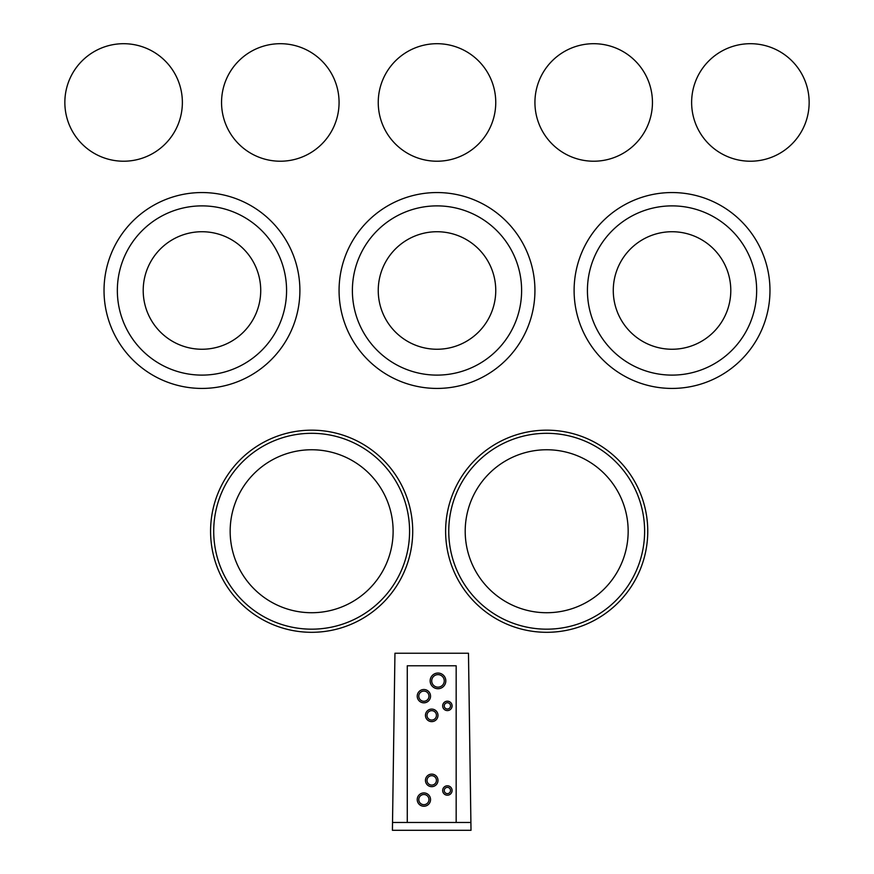 <?xml version="1.0" encoding="UTF-8"?>
<svg xmlns="http://www.w3.org/2000/svg" width="874" height="874" viewBox="0 0 874 874"><rect width="100%" height="100%" fill="white"/><g stroke="black" fill="none" stroke-linecap="round" stroke-linejoin="round"><path stroke-width="1.31" d="M489.44 589.229A81.479 81.479 0 0 0 604.666 588.486A81.479 81.479 0 0 0 603.934 473.26A81.479 81.479 0 0 0 488.697 474.003A81.479 81.479 0 0 0 489.44 589.229M448.755 531.239A97.932 97.932 0 0 0 546.687 629.171A97.932 97.932 0 0 0 644.619 531.239A97.932 97.932 0 0 0 546.687 433.307A97.932 97.932 0 0 0 448.755 531.239M445.62 531.239A101.067 101.067 0 0 1 546.687 430.172A101.067 101.067 0 0 1 647.754 531.239A101.067 101.067 0 0 1 546.687 632.306A101.067 101.067 0 0 1 445.62 531.239M143.205 290.496A58.755 58.755 0 0 1 201.96 231.73A58.755 58.755 0 0 1 260.725 290.496A58.755 58.755 0 0 1 201.96 349.25A58.755 58.755 0 0 1 143.205 290.496M299.891 290.496A97.932 97.932 -90 0 0 201.96 192.553A97.932 97.932 -90 0 0 104.028 290.496A97.932 97.932 -90 0 0 201.96 388.427A97.932 97.932 -90 0 0 299.891 290.496M286.574 290.496A84.614 84.614 0 0 1 201.96 375.11A84.614 84.614 0 0 1 117.345 290.496A84.614 84.614 0 0 1 201.96 205.882A84.614 84.614 0 0 1 286.574 290.496M809.149 102.455A58.755 58.755 90 0 1 750.384 161.22A58.755 58.755 90 0 1 691.629 102.455A58.755 58.755 90 0 1 750.384 43.7A58.755 58.755 90 0 1 809.149 102.455M456.162 822.467L456.162 665.769L407.273 665.769L407.273 822.467L470.9 822.467L468.475 653.239L394.95 653.239L392.524 822.467L407.273 822.467M423.879 792.926A6.664 6.664 0 0 0 417.226 799.59A6.664 6.664 0 0 0 423.879 806.243A6.664 6.664 0 0 0 430.543 799.59A6.664 6.664 0 0 0 423.879 792.926M431.712 709.098A6.271 6.271 0 0 1 437.983 715.369A6.271 6.271 0 0 1 431.712 721.629A6.271 6.271 0 0 1 425.452 715.369A6.271 6.271 0 0 1 431.712 709.098M447.39 795.198A4.698 4.698 0 0 1 442.681 790.5A4.698 4.698 0 0 1 447.39 785.802A4.698 4.698 0 0 1 452.087 790.5A4.698 4.698 0 0 1 447.39 795.198M447.39 710.584A4.698 4.698 0 0 0 452.087 705.886A4.698 4.698 0 0 0 447.39 701.188A4.698 4.698 0 0 0 442.681 705.886A4.698 4.698 0 0 0 447.39 710.584M431.712 786.666A6.271 6.271 0 0 0 437.983 780.395A6.271 6.271 0 0 0 431.712 774.124A6.271 6.271 0 0 0 425.452 780.395A6.271 6.271 0 0 0 431.712 786.666M437.983 673.056A7.833 7.833 0 0 0 430.15 680.89A7.833 7.833 0 0 0 437.983 688.723A7.833 7.833 0 0 0 445.816 680.89A7.833 7.833 0 0 0 437.983 673.056M423.879 689.51A6.664 6.664 0 0 0 417.226 696.174A6.664 6.664 0 0 0 423.879 702.827A6.664 6.664 0 0 0 430.543 696.174A6.664 6.664 0 0 0 423.879 689.51M470.9 822.467L471.01 830.3L392.415 830.3L392.524 822.467M431.712 775.697A4.698 4.698 0 0 0 427.015 780.395A4.698 4.698 0 0 0 431.712 785.092A4.698 4.698 0 0 0 436.421 780.395A4.698 4.698 0 0 0 431.712 775.697M437.983 687.161A6.271 6.271 0 0 0 444.254 680.89A6.271 6.271 0 0 0 437.983 674.63A6.271 6.271 0 0 0 431.712 680.89A6.271 6.271 0 0 0 437.983 687.161M447.39 709.022A3.135 3.135 0 0 1 444.254 705.886A3.135 3.135 0 0 1 447.39 702.751A3.135 3.135 0 0 1 450.514 705.886A3.135 3.135 0 0 1 447.39 709.022M431.712 720.067A4.698 4.698 0 0 1 427.015 715.369A4.698 4.698 0 0 1 431.712 710.66A4.698 4.698 0 0 1 436.421 715.369A4.698 4.698 0 0 1 431.712 720.067M447.39 793.636A3.135 3.135 0 0 0 450.514 790.5A3.135 3.135 0 0 0 447.39 787.365A3.135 3.135 0 0 0 444.254 790.5A3.135 3.135 0 0 0 447.39 793.636M423.879 701.265A5.091 5.091 0 0 0 428.97 696.174A5.091 5.091 0 0 0 423.879 691.083A5.091 5.091 0 0 0 418.788 696.174A5.091 5.091 0 0 0 423.879 701.265M423.879 804.681A5.091 5.091 0 0 0 428.97 799.59A5.091 5.091 0 0 0 423.879 794.499A5.091 5.091 0 0 0 418.788 799.59A5.091 5.091 0 0 0 423.879 804.681M652.452 102.455A58.755 58.755 90 0 1 593.697 161.22A58.755 58.755 90 0 1 534.932 102.455A58.755 58.755 90 0 1 593.697 43.7A58.755 58.755 90 0 1 652.452 102.455M182.371 102.455A58.755 58.755 90 0 1 123.616 161.22A58.755 58.755 90 0 1 64.851 102.455A58.755 58.755 90 0 1 123.616 43.7A58.755 58.755 90 0 1 182.371 102.455M613.275 290.496A58.755 58.755 0 0 1 672.04 231.73A58.755 58.755 0 0 1 730.795 290.496A58.755 58.755 0 0 1 672.04 349.25A58.755 58.755 0 0 1 613.275 290.496M769.972 290.496A97.932 97.932 -90 0 0 672.04 192.553A97.932 97.932 -90 0 0 574.109 290.496A97.932 97.932 -90 0 0 672.04 388.427A97.932 97.932 -90 0 0 769.972 290.496M756.655 290.496A84.614 84.614 0 0 1 672.04 375.11A84.614 84.614 0 0 1 587.426 290.496A84.614 84.614 0 0 1 672.04 205.882A84.614 84.614 0 0 1 756.655 290.496M378.245 290.496A58.755 58.755 0 0 1 437 231.73A58.755 58.755 0 0 1 495.755 290.496A58.755 58.755 0 0 1 437 349.25A58.755 58.755 0 0 1 378.245 290.496M534.932 290.496A97.932 97.932 -90 0 0 437 192.553A97.932 97.932 -90 0 0 339.068 290.496A97.932 97.932 -90 0 0 437 388.427A97.932 97.932 -90 0 0 534.932 290.496M521.614 290.496A84.614 84.614 0 0 1 437 375.11A84.614 84.614 0 0 1 352.386 290.496A84.614 84.614 0 0 1 437 205.882A84.614 84.614 0 0 1 521.614 290.496M254.4 589.229A81.479 81.479 0 0 0 369.626 588.486A81.479 81.479 0 0 0 368.894 473.26A81.479 81.479 0 0 0 253.657 474.003A81.479 81.479 0 0 0 254.4 589.229M213.715 531.239A97.932 97.932 0 0 0 311.647 629.171A97.932 97.932 0 0 0 409.578 531.239A97.932 97.932 0 0 0 311.647 433.307A97.932 97.932 0 0 0 213.715 531.239M210.579 531.239A101.067 101.067 0 0 1 311.647 430.172A101.067 101.067 0 0 1 412.714 531.239A101.067 101.067 0 0 1 311.647 632.306A101.067 101.067 0 0 1 210.579 531.239M495.755 102.455A58.755 58.755 90 0 1 437 161.22A58.755 58.755 90 0 1 378.245 102.455A58.755 58.755 90 0 1 437 43.7A58.755 58.755 90 0 1 495.755 102.455M339.068 102.455A58.755 58.755 90 0 1 280.303 161.22A58.755 58.755 90 0 1 221.548 102.455A58.755 58.755 90 0 1 280.303 43.7A58.755 58.755 90 0 1 339.068 102.455"/></g></svg>
